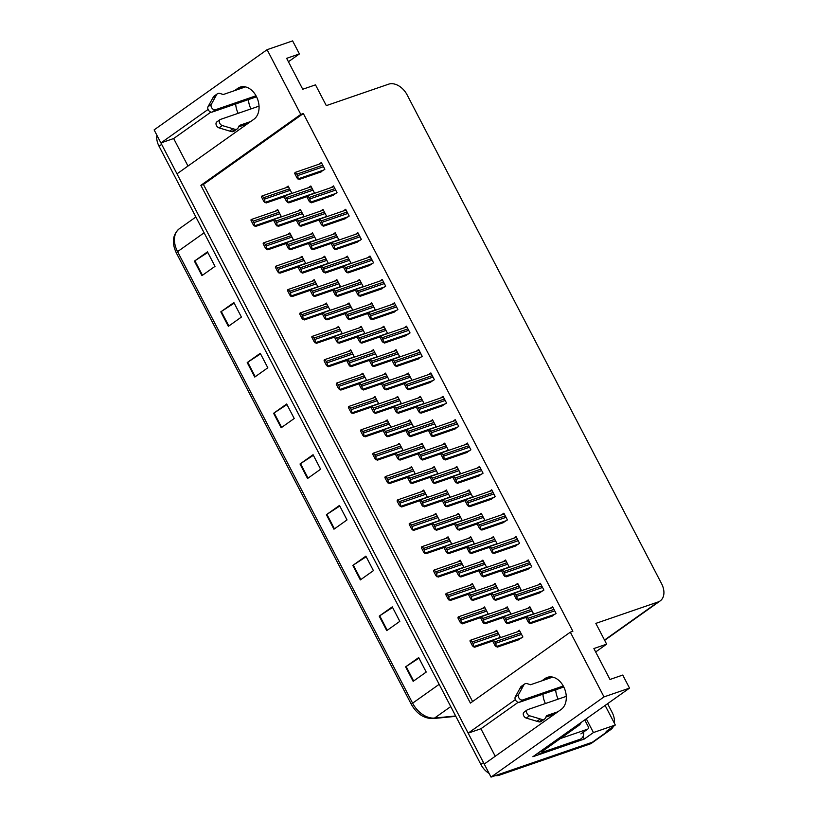 <?xml version="1.0" encoding="UTF-8"?>
<svg xmlns="http://www.w3.org/2000/svg" width="818" height="818" viewBox="0 0 818 818"><rect width="100%" height="100%" fill="white"/><g stroke="black" fill="none" stroke-linecap="round" stroke-linejoin="round"><path stroke-width="1.23" d="M250.932 108.927A17.607 12.567 71 0 1 248.447 99.581M238.171 113.313A17.607 12.567 71 0 1 235.686 103.968M558.183 699.134A17.607 12.567 71 0 1 555.698 689.799M545.422 703.531A17.607 12.567 71 0 1 542.937 694.185M515.33 699.646L468.152 733.143L176.995 173.845L253.928 119.223A17.607 12.567 -109 0 0 256.331 96.35A17.607 12.567 -109 0 0 240.155 87.127A17.607 12.567 -109 0 0 237.833 88.313L234.572 90.634M613.398 726.374A16.503 11.319 -125.4 0 1 610.729 729.605L594.4 741.19A16.503 11.319 -125.4 0 1 592.385 742.223L491.035 777.1L484.246 764.063L561.168 709.441A17.607 12.567 -109 0 0 563.571 686.568A17.607 12.567 -109 0 0 547.395 677.335A17.607 12.567 -109 0 0 545.085 678.531L541.813 680.852M582.999 736.558L584.287 739.032L532.876 756.722L629.533 688.112L622.743 675.065L609.983 679.461L593.888 648.551L606.649 644.155L595.841 623.388L658.183 601.936A16.503 11.319 54.6 0 0 660.198 600.903A16.503 11.319 54.6 0 0 661.578 583.684L407.129 94.888A16.503 11.319 54.6 0 0 388.652 84.162L326.31 105.624L315.492 84.857L302.732 89.244L286.648 58.334L299.408 53.937L292.619 40.9L267.097 49.683L154.121 129.888L160.901 142.935L208.089 109.438M586.281 718.817L593.428 732.55L584.287 739.032M593.428 732.55L615.31 725.014L605.115 705.443M610.729 729.605A16.503 11.319 -125.4 0 1 608.715 730.627L606.158 731.507L615.31 725.014M607.59 703.685L612.109 712.376A16.503 11.319 -125.4 0 1 614.328 723.153M267.097 49.683L300.789 114.408L200.87 185.338L470.401 703.102L570.32 632.171L604.011 696.895L629.533 688.112M604.011 696.895L491.035 777.1M187.987 166.044L173.661 138.539L160.901 142.935M518.183 702.304L480.912 728.756L495.227 756.261M480.912 728.756L468.152 733.143M288.417 61.739L299.408 53.937M595.668 651.956L606.649 644.155M570.32 632.171L572.866 631.291L303.335 113.528L300.789 114.408M303.335 113.528L203.426 184.459L472.599 701.547M203.426 184.459L200.87 185.338M539.174 593.03L543.898 590.075L540.381 583.316L537.978 585.023M527.007 569.655L531.731 566.7L528.213 559.931L525.81 561.639M514.839 546.271L519.563 543.326L516.046 536.557L513.643 538.264M502.671 522.896L507.395 519.941L503.878 513.183L501.465 514.89M490.503 499.522L495.227 496.567L491.7 489.808L489.297 491.516M478.336 476.148L483.06 473.193L479.532 466.434L477.129 468.131M466.158 452.763L470.882 449.818L467.364 443.049L464.961 444.757M453.99 429.389L458.714 426.434L455.197 419.675L452.794 421.382M441.822 406.014L446.546 403.059L443.029 396.301L440.626 398.008M429.654 382.64L434.378 379.685L430.861 372.926L428.458 374.634M417.487 359.255L422.211 356.311L418.693 349.542L416.28 351.249M405.319 335.881L410.043 332.926L406.515 326.167L404.112 327.875M393.151 312.507L397.875 309.552L394.348 302.793L391.945 304.5M380.973 289.132L385.697 286.177L382.18 279.419L379.777 281.126M368.806 265.758L373.529 262.803L370.012 256.034L367.609 257.742M356.638 242.373L361.362 239.418L357.844 232.66L355.441 234.367M344.47 218.999L349.194 216.044L345.677 209.285L343.274 210.993M332.302 195.625L337.026 192.67L333.509 185.911L331.096 187.619M320.135 172.25L324.858 169.295L321.331 162.526L318.928 164.234M551.342 616.404L556.066 613.449L552.549 606.69L550.146 608.398M531.7 614.747L533.397 613.541L529.88 606.782L527.477 608.49M519.532 591.363L521.23 590.167L517.712 583.398L515.299 585.105M507.364 567.989L509.062 566.782L505.544 560.023L503.131 561.731M495.197 544.614L496.894 543.408L493.366 536.649L490.964 538.356M483.029 521.24L484.726 520.033L481.199 513.275L478.796 514.982M458.683 474.481L460.381 473.274L456.863 466.516L454.46 468.223M446.516 451.107L448.213 449.9L444.695 443.141L442.293 444.849M434.348 427.732L436.045 426.526L432.528 419.767L430.125 421.474M422.18 404.358L423.877 403.151L420.36 396.382L417.947 398.09M410.012 380.973L411.71 379.767L408.182 373.008L405.779 374.716M397.845 357.599L399.542 356.392L396.014 349.634L393.611 351.341M385.677 334.225L387.364 333.018L383.846 326.259L381.444 327.967M373.499 310.85L375.196 309.644L371.679 302.875L369.276 304.582M361.331 287.466L363.028 286.269L359.511 279.5L357.108 281.208M349.163 264.091L350.861 262.885L347.343 256.126L344.94 257.834M336.996 240.717L338.693 239.51L335.175 232.752L332.762 234.459M324.828 217.343L326.525 216.136L322.998 209.377L320.595 211.085M312.66 193.958L314.357 192.762L310.83 185.993L308.427 187.7M470.851 497.855L472.548 496.659L469.031 489.89L466.628 491.598M509.031 614.829L510.729 613.623L507.211 606.864L504.798 608.572M496.863 591.455L498.561 590.248L495.033 583.49L492.63 585.197M484.696 568.081L486.383 566.874L482.865 560.115L480.463 561.823M472.518 544.706L474.215 543.5L470.698 536.731L468.295 538.438M460.35 521.322L462.047 520.125L458.53 513.356L456.127 515.064M448.182 497.947L449.88 496.741L446.362 489.982L443.959 491.69M436.014 474.573L437.712 473.366L434.194 466.608L431.781 468.315M423.847 451.199L425.544 449.992L422.027 443.233L419.614 444.931M411.679 427.814L413.376 426.618L409.849 419.849L407.446 421.556M399.511 404.44L401.209 403.233L397.681 396.474L395.278 398.182M387.333 381.065L389.031 379.859L385.513 373.1L383.11 374.808M375.165 357.691L376.863 356.484L373.345 349.726L370.943 351.433M362.998 334.306L364.695 333.11L361.178 326.341L358.775 328.049M350.83 310.932L352.527 309.725L349.01 302.967L346.607 304.674M338.662 287.558L340.36 286.351L336.842 279.592L334.429 281.3M326.494 264.183L328.192 262.977L324.664 256.218L322.261 257.926M314.327 240.799L316.024 239.602L312.496 232.833L310.094 234.541M302.159 217.424L303.846 216.218L300.329 209.459L297.926 211.167M289.981 194.05L291.678 192.843L288.161 186.085L285.758 187.792M518.172 639.962L522.896 637.007L519.379 630.238L516.966 631.946M389 427.906L390.697 426.699L387.18 419.941L384.777 421.648M401.178 451.28L402.865 450.074L399.348 443.315L396.945 445.023M413.346 474.655L415.043 473.458L411.515 466.689L409.112 468.397M425.513 498.039L427.211 496.833L423.683 490.074L421.28 491.782M449.849 544.788L451.546 543.581L448.029 536.823L445.626 538.53M437.681 521.414L439.378 520.207L435.861 513.448L433.448 515.156M486.362 614.921L488.049 613.715L484.532 606.956L482.129 608.664M474.184 591.547L475.882 590.34L472.364 583.582L469.961 585.289M462.017 568.162L463.714 566.966L460.197 560.197L457.794 561.905M376.832 404.532L378.529 403.325L375.012 396.566L372.609 398.274M364.664 381.147L366.362 379.951L362.844 373.182L360.441 374.889M352.497 357.773L354.194 356.566L350.677 349.807L348.264 351.515M340.329 334.398L342.026 333.192L338.509 326.433L336.096 328.141M328.161 311.024L329.858 309.817L326.331 303.059L323.928 304.766M315.993 287.65L317.691 286.443L314.163 279.674L311.76 281.382M303.815 264.265L305.513 263.069L301.995 256.3L299.592 258.007M291.648 240.891L293.345 239.684L289.828 232.925L287.425 234.633M279.48 217.516L281.177 216.31L277.66 209.551L275.257 211.259M498.53 638.296L500.227 637.089L496.7 630.33L494.297 632.038M210.932 112.086L173.661 138.539M484.287 764.022A16.503 11.319 -125.4 0 1 483.489 762.611L161.657 144.377A16.503 11.319 -125.4 0 1 160.962 142.915M499.358 775.188L589.778 744.073A16.503 11.319 -125.4 0 0 591.792 743.051L594.4 741.19A16.503 11.319 -125.4 0 1 592.385 742.223L501.966 773.337L499.358 775.188A16.503 11.319 -125.4 0 1 495.33 775.617M489.123 773.439A16.503 11.319 -125.4 0 1 480.882 764.462L159.05 146.238A16.503 11.319 -125.4 0 1 156.872 135.174M247.21 362.568L260.267 353.294L267.813 367.783L254.756 377.057L247.21 362.568A4.407 0.634 152.5 0 1 247.711 362.231L255.247 376.709M220.809 311.852L233.876 302.578L241.412 317.067L228.355 326.341L220.809 311.852A4.407 0.634 152.5 0 1 221.31 311.515L228.846 325.993M194.408 261.136L207.475 251.862L215.011 266.351L201.954 275.625L194.408 261.136A4.407 0.634 152.5 0 1 194.909 260.799L202.445 275.277M326.413 514.706L339.47 505.432L347.016 519.921L333.959 529.195L326.413 514.706A4.407 0.634 152.5 0 1 326.914 514.369L334.45 528.847M352.814 565.422L365.871 556.148L373.417 570.637L360.349 579.911L352.814 565.422A4.407 0.634 152.5 0 1 353.304 565.085L360.85 579.563M379.215 616.138L392.272 606.864L399.818 621.353L386.75 630.627L379.215 616.138A4.407 0.634 152.5 0 1 379.705 615.801L387.241 630.279M405.616 666.854L418.673 657.58L426.219 672.069L413.151 681.343L405.616 666.854A4.407 0.634 152.5 0 1 406.106 666.517L413.642 680.995M273.611 413.284L286.668 404.01L294.214 418.499L281.157 427.773L273.611 413.284A4.407 0.634 152.5 0 1 274.112 412.947L281.648 427.425M300.012 463.99L313.069 454.726L320.615 469.215L307.558 478.489L300.012 463.99A4.407 0.634 152.5 0 1 300.513 463.653L308.049 478.131M313.376 455.299L300.513 463.653M286.975 404.583L274.112 412.947M418.969 658.153L406.106 666.517M392.568 607.437L379.705 615.801M366.167 556.731L353.304 565.085M339.777 506.015L326.914 514.369M207.772 252.445L194.909 260.799M234.173 303.161L221.31 311.515M260.574 353.867L247.711 362.231M492.753 640.995L474.685 647.212L472.487 645.893L470.084 641.281L470.064 640.555L470.964 640.668L470.391 640.33M473.325 646.833L473.366 645.269A2.751 1.963 -109 0 0 472.937 643.408L472.18 641.956A2.751 1.963 -109 0 0 470.964 640.668L470.084 641.281M472.487 645.893L473.366 645.269M519.266 639.584L497.364 647.12L495.156 645.801L492.763 641.2L493.06 640.238L493.632 640.576L493.06 640.238M496.005 646.752L496.035 645.177A2.751 1.963 -109 0 0 495.606 643.326L494.859 641.874A2.751 1.963 -109 0 0 493.632 640.576L492.763 641.2M495.156 645.801L496.035 645.177M525.923 617.437L507.866 623.653L505.657 622.334L503.264 617.733L503.561 616.772L504.144 617.109L503.561 616.772M506.506 623.285L506.536 621.721A2.751 1.963 -109 0 0 506.107 619.86L505.36 618.408A2.751 1.963 -109 0 0 504.144 617.109L503.264 617.733M505.657 622.334L506.536 621.721M552.436 616.026L530.534 623.561L528.336 622.253L525.933 617.641L526.23 616.69L526.812 617.028L526.23 616.69M529.174 623.193L529.205 621.629A2.751 1.963 -109 0 0 528.786 619.768L528.029 618.316A2.751 1.963 -109 0 0 526.812 617.028L525.933 617.641M528.336 622.253L529.205 621.629M566.281 696.353L527.722 709.615A3.517 2.413 -125.4 0 0 527.293 709.84A3.517 2.413 -125.4 0 0 526.772 712.999A3.517 2.413 -125.4 0 0 529.553 715.77L542.314 719.564L539.042 721.885L536.925 721.292L526.291 718.092L529.553 715.77M565.023 689.963L564.522 688.613M583.663 731.987A11.002 7.546 -125.4 0 1 581.24 738.664L577.968 740.985A11.002 7.546 -125.4 0 1 576.629 741.67L539.44 754.472A11.002 7.546 54.6 0 0 539.236 754.022A11.002 7.546 -125.4 0 0 538.52 752.724M581.24 738.664A11.002 7.546 -125.4 0 1 579.901 739.349L542.712 752.151L539.44 754.472M542.201 751.129A11.002 7.546 -125.4 0 1 542.712 752.151M578.847 725.423L575.197 726.681L539.41 752.09L543.06 750.832L578.847 725.423A11.002 7.853 -109 0 0 581.199 722.427M552.692 677.11L530.534 684.738L527.498 683.756A5.501 3.773 -125.4 0 0 524.573 684.042A5.501 3.773 -125.4 0 0 524.072 684.523L518.54 694.605A3.517 2.413 -125.4 0 0 519.256 698.449A3.517 2.413 -125.4 0 0 522.692 699.963L563.265 685.995M524.573 684.042L521.311 686.363A5.501 3.773 -125.4 0 0 520.8 686.834L515.268 696.926A3.517 2.413 54.6 0 0 515.994 700.76A3.517 2.413 54.6 0 0 519.43 702.273L522.692 699.963M563.796 687.008L519.43 702.273M520.8 686.834L524.072 684.523M519.849 688.48L523.111 686.169M539.042 721.885A5.501 3.773 -125.4 0 0 541.26 721.425L544.522 719.104A5.501 3.773 -125.4 0 0 545.381 718.092L546.618 715.648L557.907 711.762M554.645 714.083L545.882 717.089M524.461 711.936A3.517 2.413 54.6 0 0 524.031 712.151A3.517 2.413 54.6 0 0 523.51 715.31A3.517 2.413 54.6 0 0 526.291 718.092M544.522 719.104A5.501 3.773 -125.4 0 1 542.314 719.564M540.197 718.971L536.925 721.292M480.585 617.61L462.518 623.827L460.319 622.518L457.916 617.907L458.213 616.956L458.796 617.283L458.213 616.956M461.158 623.459L461.188 621.895A2.751 1.963 -109 0 0 460.769 620.034L460.013 618.582A2.751 1.963 -109 0 0 458.796 617.283L457.916 617.907M460.319 622.518L461.188 621.895M468.417 594.236L450.35 600.453L448.152 599.134L445.749 594.533L446.045 593.571L446.628 593.909L446.045 593.571M448.99 600.085L449.021 598.52A2.751 1.963 -109 0 0 448.601 596.659L447.845 595.207A2.751 1.963 -109 0 0 446.628 593.909L445.749 594.533M448.152 599.134L449.021 598.52M456.25 570.862L438.182 577.079L435.974 575.76L433.581 571.158L433.877 570.197L434.46 570.535L433.877 570.197M436.822 576.71L436.853 575.136A2.751 1.963 -109 0 0 436.434 573.275L435.677 571.833A2.751 1.963 -109 0 0 434.46 570.535L433.581 571.158M435.974 575.76L436.853 575.136M444.072 547.487L426.014 553.704L423.806 552.385L421.413 547.774L421.382 547.048L422.282 547.16L421.71 546.823M424.654 553.336L424.685 551.761A2.751 1.963 -109 0 0 424.256 549.9L423.509 548.449A2.751 1.963 -109 0 0 422.282 547.16L421.413 547.774M423.806 552.385L424.685 551.761M503.254 617.529L485.197 623.745L482.988 622.426L480.595 617.825L480.892 616.864L481.465 617.201L480.892 616.864M483.837 623.377L483.867 621.803A2.751 1.963 -109 0 0 483.438 619.942L482.681 618.5A2.751 1.963 -109 0 0 481.465 617.201L480.595 617.825M482.988 622.426L483.867 621.803M491.086 594.154L473.019 600.361L470.82 599.052L468.417 594.441L468.397 593.715L469.297 593.827L468.724 593.49M471.659 599.993L471.7 598.428A2.751 1.963 -109 0 0 471.27 596.567L470.514 595.115A2.751 1.963 -109 0 0 469.297 593.827L468.417 594.441M470.82 599.052L471.7 598.428M478.919 570.77L460.851 576.987L458.653 575.678L456.25 571.066L456.546 570.105L457.129 570.443L456.546 570.105M459.491 576.618L459.522 575.054A2.751 1.963 -109 0 0 459.102 573.193L458.346 571.741A2.751 1.963 -109 0 0 457.129 570.443L456.25 571.066M458.653 575.678L459.522 575.054M466.751 547.395L448.683 553.612L446.485 552.293L444.082 547.692L444.379 546.731L444.961 547.068L444.379 546.731M447.323 553.244L447.354 551.68A2.751 1.963 -109 0 0 446.935 549.819L446.178 548.367A2.751 1.963 -109 0 0 444.961 547.068L444.082 547.692M446.485 552.293L447.354 551.68M513.755 594.062L495.698 600.279L493.489 598.96L491.097 594.359L491.393 593.398L491.966 593.735L491.393 593.398M494.338 599.911L494.369 598.336A2.751 1.963 -109 0 0 493.939 596.475L493.193 595.034A2.751 1.963 -109 0 0 491.966 593.735L491.097 594.359M493.489 598.96L494.369 598.336M501.587 570.688L483.53 576.905L481.321 575.586L478.929 570.974L478.898 570.248L479.798 570.361L479.225 570.023M482.17 576.537L482.201 574.962A2.751 1.963 -109 0 0 481.771 573.101L481.015 571.649A2.751 1.963 -109 0 0 479.798 570.361L478.929 570.974M481.321 575.586L482.201 574.962M489.42 547.303L471.352 553.52L469.154 552.211L466.751 547.6L466.73 546.874L467.63 546.976L467.058 546.649M469.992 553.152L470.033 551.588A2.751 1.963 -109 0 0 469.604 549.727L468.847 548.275A2.751 1.963 -109 0 0 467.63 546.976L466.751 547.6M469.154 552.211L470.033 551.588M477.252 523.929L459.184 530.146L456.986 528.827L454.583 524.226L454.89 523.264L455.462 523.602L454.89 523.264M457.824 529.778L457.855 528.213A2.751 1.963 -109 0 0 457.436 526.352L456.679 524.9A2.751 1.963 -109 0 0 455.462 523.602L454.583 524.226M456.986 528.827L457.855 528.213M584.737 719.912L588.009 726.2A2.751 1.892 -125.4 0 1 587.784 729.073A2.751 1.892 -125.4 0 1 587.447 729.237L560.33 738.572M259.04 106.135L220.482 119.408A3.517 2.413 -125.4 0 0 220.052 119.622A3.517 2.413 -125.4 0 0 219.531 122.782A3.517 2.413 -125.4 0 0 222.312 125.563L235.063 129.346L231.801 131.667L229.684 131.074L219.04 127.874L222.312 125.563M257.782 99.745L257.281 98.405M245.441 86.892L223.283 94.52L220.257 93.538A5.501 3.773 -125.4 0 0 217.332 93.835A5.501 3.773 -125.4 0 0 216.821 94.305L211.289 104.387A3.517 2.413 -125.4 0 0 212.015 108.232A3.517 2.413 -125.4 0 0 215.451 109.745L256.024 95.778M217.332 93.835L214.06 96.146A5.501 3.773 -125.4 0 0 213.559 96.626L208.028 106.708A3.517 2.413 54.6 0 0 208.743 110.553A3.517 2.413 54.6 0 0 212.179 112.066L215.451 109.745M256.555 96.79L212.179 112.066M213.559 96.626L216.821 94.305M212.598 98.272L215.87 95.951M231.801 131.667A5.501 3.773 -125.4 0 0 234.009 131.207L237.271 128.886A5.501 3.773 -125.4 0 0 238.13 127.884L239.377 125.43L250.666 121.545M247.394 123.866L238.641 126.872M217.21 121.718A3.517 2.413 54.6 0 0 216.78 121.943A3.517 2.413 54.6 0 0 216.259 125.093A3.517 2.413 54.6 0 0 219.04 127.874M237.271 128.886A5.501 3.773 -125.4 0 1 235.063 129.346M232.946 128.763L229.684 131.074M540.269 592.651L518.367 600.187L516.168 598.878L513.765 594.267L514.062 593.306L514.645 593.643L514.062 593.306M517.007 599.819L517.037 598.255A2.751 1.963 -109 0 0 516.618 596.394L515.861 594.942A2.751 1.963 -109 0 0 514.645 593.643L513.765 594.267M516.168 598.878L517.037 598.255M528.101 569.277L506.199 576.813L503.99 575.494L501.598 570.892L501.894 569.931L502.477 570.269L501.894 569.931M504.839 576.445L504.87 574.88A2.751 1.963 -109 0 0 504.45 573.019L503.694 571.567A2.751 1.963 -109 0 0 502.477 570.269L501.598 570.892M503.99 575.494L504.87 574.88M515.933 545.903L494.031 553.438L491.822 552.119L489.43 547.518L489.726 546.557L490.299 546.894L489.726 546.557M492.671 553.07L492.702 551.496A2.751 1.963 -109 0 0 492.272 549.635L491.526 548.193A2.751 1.963 -109 0 0 490.299 546.894L489.43 547.518M491.822 552.119L492.702 551.496M503.765 522.518L481.863 530.064L479.655 528.745L477.262 524.134L477.231 523.408L478.131 523.52L477.559 523.183M480.503 529.686L480.534 528.121A2.751 1.963 -109 0 0 480.105 526.26L479.348 524.808A2.751 1.963 -109 0 0 478.131 523.52L477.262 524.134M479.655 528.745L480.534 528.121M491.598 499.144L469.685 506.679L467.487 505.371L465.094 500.759L465.064 500.033L465.963 500.135L465.391 499.808M468.325 506.311L468.366 504.747A2.751 1.963 -109 0 0 467.937 502.886L467.18 501.434A2.751 1.963 -109 0 0 465.963 500.135L465.094 500.759M467.487 505.371L468.366 504.747M479.43 475.769L457.518 483.305L455.319 481.986L452.916 477.385L453.223 476.424L453.796 476.761L453.223 476.424M456.158 482.937L456.199 481.373A2.751 1.963 -109 0 0 455.769 479.512L455.012 478.06A2.751 1.963 -109 0 0 453.796 476.761L452.916 477.385M455.319 481.986L456.199 481.373M467.252 452.395L445.35 459.931L443.151 458.612L440.749 454.01L441.045 453.049L441.628 453.387L441.045 453.049M443.99 459.563L444.021 457.988A2.751 1.963 -109 0 0 443.601 456.127L442.845 454.685A2.751 1.963 -109 0 0 441.628 453.387L440.749 454.01M443.151 458.612L444.021 457.988M455.084 429.01L433.182 436.556L430.984 435.237L428.581 430.626L428.55 429.9L429.46 430.012L428.877 429.675M431.822 436.188L431.853 434.614A2.751 1.963 -109 0 0 431.434 432.753L430.677 431.301A2.751 1.963 -109 0 0 429.46 430.012L428.581 430.626M430.984 435.237L431.853 434.614M442.916 405.636L421.014 413.172L418.806 411.863L416.413 407.252L416.382 406.526L417.292 406.628L416.71 406.301M419.654 412.804L419.685 411.239A2.751 1.963 -109 0 0 419.266 409.378L418.509 407.926A2.751 1.963 -109 0 0 417.292 406.628L416.413 407.252M418.806 411.863L419.685 411.239M430.749 382.262L408.847 389.797L406.638 388.478L404.245 383.877L404.542 382.916L405.114 383.253L404.542 382.916M407.487 389.429L407.517 387.865A2.751 1.963 -109 0 0 407.088 386.004L406.341 384.552A2.751 1.963 -109 0 0 405.114 383.253L404.245 383.877M406.638 388.478L407.517 387.865M418.581 358.887L396.679 366.423L394.47 365.104L392.078 360.503L392.374 359.542L392.947 359.879L392.374 359.542M395.319 366.055L395.35 364.48A2.751 1.963 -109 0 0 394.92 362.619L394.174 361.178A2.751 1.963 -109 0 0 392.947 359.879L392.078 360.503M394.47 365.104L395.35 364.48M406.413 335.503L384.501 343.049L382.303 341.73L379.91 337.128L380.206 336.167L380.779 336.505L380.206 336.167M383.151 342.681L383.182 341.106A2.751 1.963 -109 0 0 382.752 339.245L381.996 337.803A2.751 1.963 -109 0 0 380.779 336.505L379.91 337.128M382.303 341.73L383.182 341.106M394.245 312.128L372.333 319.664L370.135 318.355L367.732 313.744L367.711 313.018L368.611 313.12L368.039 312.793M370.973 319.296L371.014 317.732A2.751 1.963 -109 0 0 370.585 315.871L369.828 314.419A2.751 1.963 -109 0 0 368.611 313.12L367.732 313.744M370.135 318.355L371.014 317.732M382.067 288.754L360.165 296.29L357.967 294.971L355.564 290.37L355.861 289.408L356.444 289.746L355.861 289.408M358.805 295.922L358.836 294.357A2.751 1.963 -109 0 0 358.417 292.496L357.66 291.044A2.751 1.963 -109 0 0 356.444 289.746L355.564 290.37M357.967 294.971L358.836 294.357M369.9 265.38L347.998 272.915L345.799 271.596L343.396 266.995L343.693 266.034L344.276 266.371L343.693 266.034M346.638 272.547L346.668 270.973A2.751 1.963 -109 0 0 346.249 269.122L345.493 267.67A2.751 1.963 -109 0 0 344.276 266.371L343.396 266.995M345.799 271.596L346.668 270.973M357.732 241.995L335.83 249.541L333.621 248.222L331.229 243.621L331.525 242.66L332.108 242.997L331.525 242.66M334.47 249.173L334.501 247.598A2.751 1.963 -109 0 0 334.081 245.737L333.325 244.296A2.751 1.963 -109 0 0 332.108 242.997L331.229 243.621M333.621 248.222L334.501 247.598M345.564 218.621L323.662 226.157L321.454 224.848L319.061 220.236L319.03 219.51L319.93 219.623L319.357 219.285M322.302 225.788L322.333 224.224A2.751 1.963 -109 0 0 321.903 222.363L321.157 220.911A2.751 1.963 -109 0 0 319.93 219.623L319.061 220.236M321.454 224.848L322.333 224.224M333.396 195.246L311.494 202.782L309.286 201.473L306.893 196.862L307.19 195.901L307.762 196.238L307.19 195.901M310.134 202.414L310.165 200.85A2.751 1.963 -109 0 0 309.736 198.989L308.989 197.537A2.751 1.963 -109 0 0 307.762 196.238L306.893 196.862M309.286 201.473L310.165 200.85M321.229 171.872L299.327 179.408L297.118 178.089L294.725 173.488L295.022 172.526L295.595 172.864L295.022 172.526M297.967 179.04L297.997 177.475A2.751 1.963 -109 0 0 297.568 175.614L296.811 174.162A2.751 1.963 -109 0 0 295.595 172.864L294.725 173.488M297.118 178.089L297.997 177.475M431.904 524.103L413.847 530.32L411.638 529.011L409.245 524.399L409.215 523.673L410.115 523.776L409.542 523.448M412.487 529.952L412.517 528.387A2.751 1.963 -109 0 0 412.088 526.526L411.342 525.074A2.751 1.963 -109 0 0 410.115 523.776L409.245 524.399M411.638 529.011L412.517 528.387M419.736 500.728L401.679 506.945L399.47 505.626L397.078 501.025L397.374 500.064L397.947 500.401L397.374 500.064M400.319 506.577L400.35 505.013A2.751 1.963 -109 0 0 399.92 503.152L399.164 501.7A2.751 1.963 -109 0 0 397.947 500.401L397.078 501.025M399.47 505.626L400.35 505.013M407.569 477.354L389.501 483.571L387.303 482.252L384.9 477.651L385.206 476.689L385.779 477.027L385.206 476.689M388.141 483.203L388.182 481.628A2.751 1.963 -109 0 0 387.752 479.767L386.996 478.325A2.751 1.963 -109 0 0 385.779 477.027L384.9 477.651M387.303 482.252L388.182 481.628M454.583 524.021L436.515 530.238L434.317 528.919L431.914 524.318L432.211 523.356L432.794 523.694L432.211 523.356M435.156 529.87L435.186 528.295A2.751 1.963 -109 0 0 434.767 526.434L434.01 524.992A2.751 1.963 -109 0 0 432.794 523.694L431.914 524.318M434.317 528.919L435.186 528.295M442.405 500.647L424.348 506.863L422.139 505.544L419.746 500.933L419.716 500.207L420.626 500.319L420.043 499.982M422.988 506.485L423.018 504.921A2.751 1.963 -109 0 0 422.589 503.06L421.843 501.608A2.751 1.963 -109 0 0 420.626 500.319L419.746 500.933M422.139 505.544L423.018 504.921M430.237 477.262L412.18 483.479L409.971 482.17L407.579 477.559L407.548 476.833L408.448 476.935L407.875 476.608M410.82 483.111L410.851 481.546A2.751 1.963 -109 0 0 410.421 479.685L409.675 478.233A2.751 1.963 -109 0 0 408.448 476.935L407.579 477.559M409.971 482.17L410.851 481.546M418.07 453.888L400.012 460.105L397.804 458.786L395.411 454.184L395.707 453.223L396.28 453.561L395.707 453.223M398.652 459.736L398.683 458.172A2.751 1.963 -109 0 0 398.254 456.311L397.497 454.859A2.751 1.963 -109 0 0 396.28 453.561L395.411 454.184M397.804 458.786L398.683 458.172M465.084 500.555L447.017 506.771L444.818 505.452L442.415 500.851L442.712 499.89L443.295 500.227L442.712 499.89M445.657 506.403L445.687 504.829A2.751 1.963 -109 0 0 445.268 502.968L444.511 501.526A2.751 1.963 -109 0 0 443.295 500.227L442.415 500.851M444.818 505.452L445.687 504.829M452.916 477.18L434.849 483.397L432.65 482.078L430.248 477.477L430.544 476.516L431.127 476.853L430.544 476.516M433.489 483.029L433.52 481.454A2.751 1.963 -109 0 0 433.1 479.593L432.344 478.152A2.751 1.963 -109 0 0 431.127 476.853L430.248 477.477M432.65 482.078L433.52 481.454M440.738 453.796L422.681 460.013L420.472 458.704L418.08 454.092L418.049 453.366L418.959 453.479L418.376 453.141M421.321 459.644L421.352 458.08A2.751 1.963 -109 0 0 420.933 456.219L420.176 454.767A2.751 1.963 -109 0 0 418.959 453.479L418.08 454.092M420.472 458.704L421.352 458.08M428.571 430.421L410.513 436.638L408.305 435.329L405.912 430.718L406.209 429.757L406.781 430.094L406.209 429.757M409.153 436.27L409.184 434.706A2.751 1.963 -109 0 0 408.755 432.845L408.008 431.393A2.751 1.963 -109 0 0 406.781 430.094L405.912 430.718M408.305 435.329L409.184 434.706M395.401 453.98L377.333 460.197L375.135 458.878L372.732 454.276L373.028 453.315L373.611 453.653L373.028 453.315M375.973 459.828L376.004 458.254A2.751 1.963 -109 0 0 375.585 456.393L374.828 454.951A2.751 1.963 -109 0 0 373.611 453.653L372.732 454.276M375.135 458.878L376.004 458.254M383.233 430.595L365.165 436.812L362.967 435.503L360.564 430.892L360.534 430.166L361.444 430.278L360.861 429.941M363.805 436.444L363.836 434.879A2.751 1.963 -109 0 0 363.417 433.019L362.66 431.567A2.751 1.963 -109 0 0 361.444 430.278L360.564 430.892M362.967 435.503L363.836 434.879M371.065 407.221L352.998 413.438L350.799 412.129L348.396 407.517L348.693 406.556L349.276 406.894L348.693 406.556M351.638 413.07L351.668 411.505A2.751 1.963 -109 0 0 351.249 409.644L350.493 408.192A2.751 1.963 -109 0 0 349.276 406.894L348.396 407.517M350.799 412.129L351.668 411.505M358.887 383.846L340.83 390.063L338.621 388.744L336.229 384.143L336.525 383.182L337.108 383.519L336.525 383.182M339.47 389.695L339.501 388.121A2.751 1.963 -109 0 0 339.071 386.27L338.325 384.818A2.751 1.963 -109 0 0 337.108 383.519L336.229 384.143M338.621 388.744L339.501 388.121M346.72 360.472L328.662 366.689L326.454 365.37L324.061 360.769L324.357 359.808L324.93 360.145L324.357 359.808M327.302 366.321L327.333 364.746A2.751 1.963 -109 0 0 326.903 362.885L326.157 361.444A2.751 1.963 -109 0 0 324.93 360.145L324.061 360.769M326.454 365.37L327.333 364.746M334.552 337.098L316.494 343.304L314.286 341.996L311.893 337.384L311.863 336.658L312.762 336.771L312.19 336.433M315.135 342.936L315.165 341.372A2.751 1.963 -109 0 0 314.736 339.511L313.979 338.059A2.751 1.963 -109 0 0 312.762 336.771L311.893 337.384M314.286 341.996L315.165 341.372M405.902 430.513L387.834 436.73L385.636 435.411L383.233 430.81L383.54 429.849L384.112 430.186L383.54 429.849M386.474 436.362L386.515 434.787A2.751 1.963 -109 0 0 386.086 432.926L385.329 431.485A2.751 1.963 -109 0 0 384.112 430.186L383.233 430.81M385.636 435.411L386.515 434.787M393.734 407.139L375.666 413.356L373.468 412.037L371.065 407.425L371.045 406.699L371.945 406.812L371.372 406.474M374.307 412.988L374.337 411.413A2.751 1.963 -109 0 0 373.918 409.552L373.161 408.1A2.751 1.963 -109 0 0 371.945 406.812L371.065 407.425M373.468 412.037L374.337 411.413M381.566 383.754L363.499 389.971L361.3 388.662L358.897 384.051L359.194 383.1L359.777 383.427L359.194 383.1M362.139 389.603L362.169 388.039A2.751 1.963 -109 0 0 361.75 386.178L360.994 384.726A2.751 1.963 -109 0 0 359.777 383.427L358.897 384.051M361.3 388.662L362.169 388.039M369.399 360.38L351.331 366.597L349.133 365.278L346.73 360.677L347.026 359.716L347.609 360.053L347.026 359.716M349.971 366.229L350.002 364.664A2.751 1.963 -109 0 0 349.583 362.803L348.826 361.351A2.751 1.963 -109 0 0 347.609 360.053L346.73 360.677M349.133 365.278L350.002 364.664M357.221 337.006L339.163 343.223L336.955 341.904L334.562 337.302L334.859 336.341L335.441 336.679L334.859 336.341M337.803 342.854L337.834 341.28A2.751 1.963 -109 0 0 337.415 339.419L336.658 337.977A2.751 1.963 -109 0 0 335.441 336.679L334.562 337.302M336.955 341.904L337.834 341.28M345.053 313.631L326.995 319.848L324.787 318.529L322.394 313.928L322.691 312.967L323.263 313.304L322.691 312.967M325.636 319.48L325.666 317.905A2.751 1.963 -109 0 0 325.237 316.045L324.49 314.603A2.751 1.963 -109 0 0 323.263 313.304L322.394 313.928M324.787 318.529L325.666 317.905M416.403 407.047L398.346 413.264L396.137 411.945L393.744 407.344L394.041 406.382L394.613 406.72L394.041 406.382M396.986 412.896L397.016 411.321A2.751 1.963 -109 0 0 396.587 409.47L395.83 408.018A2.751 1.963 -109 0 0 394.613 406.72L393.744 407.344M396.137 411.945L397.016 411.321M404.235 383.673L386.168 389.889L383.969 388.57L381.577 383.969L381.873 383.008L382.446 383.345L381.873 383.008M384.808 389.521L384.849 387.947A2.751 1.963 -109 0 0 384.419 386.086L383.662 384.644A2.751 1.963 -109 0 0 382.446 383.345L381.577 383.969M383.969 388.57L384.849 387.947M392.067 360.298L374 366.505L371.801 365.196L369.399 360.585L369.378 359.859L370.278 359.971L369.705 359.634M372.64 366.137L372.671 364.572A2.751 1.963 -109 0 0 372.251 362.711L371.495 361.259A2.751 1.963 -109 0 0 370.278 359.971L369.399 360.585M371.801 365.196L372.671 364.572M379.9 336.914L361.832 343.131L359.634 341.822L357.231 337.21L357.527 336.259L358.11 336.587L357.527 336.259M360.472 342.762L360.503 341.198A2.751 1.963 -109 0 0 360.084 339.337L359.327 337.885A2.751 1.963 -109 0 0 358.11 336.587L357.231 337.21M359.634 341.822L360.503 341.198M367.732 313.539L349.664 319.756L347.466 318.437L345.063 313.836L345.36 312.875L345.942 313.212L345.36 312.875M348.304 319.388L348.335 317.824A2.751 1.963 -109 0 0 347.916 315.963L347.159 314.511A2.751 1.963 -109 0 0 345.942 313.212L345.063 313.836M347.466 318.437L348.335 317.824M355.564 290.165L337.497 296.382L335.288 295.063L332.895 290.462L333.192 289.5L333.775 289.838L333.192 289.5M336.137 296.014L336.167 294.439A2.751 1.963 -109 0 0 335.748 292.578L334.991 291.136A2.751 1.963 -109 0 0 333.775 289.838L332.895 290.462M335.288 295.063L336.167 294.439M322.384 313.713L304.316 319.93L302.118 318.621L299.715 314.01L300.022 313.049L300.595 313.386L300.022 313.049M302.957 319.562L302.997 317.998A2.751 1.963 -109 0 0 302.568 316.137L301.811 314.685A2.751 1.963 -109 0 0 300.595 313.386L299.715 314.01M302.118 318.621L302.997 317.998M310.216 290.339L292.149 296.556L289.95 295.237L287.547 290.635L287.854 289.674L288.427 290.012L287.854 289.674M290.789 296.188L290.819 294.623A2.751 1.963 -109 0 0 290.4 292.762L289.644 291.31A2.751 1.963 -109 0 0 288.427 290.012L287.547 290.635M289.95 295.237L290.819 294.623M298.049 266.965L279.981 273.181L277.783 271.862L275.38 267.261L275.676 266.3L276.259 266.637L275.676 266.3M278.621 272.813L278.652 271.239A2.751 1.963 -109 0 0 278.232 269.378L277.476 267.936A2.751 1.963 -109 0 0 276.259 266.637L275.38 267.261M277.783 271.862L278.652 271.239M285.881 243.59L267.813 249.807L265.615 248.488L263.212 243.876L263.181 243.15L264.091 243.263L263.508 242.926M266.453 249.429L266.484 247.864A2.751 1.963 -109 0 0 266.065 246.003L265.308 244.551A2.751 1.963 -109 0 0 264.091 243.263L263.212 243.876M265.615 248.488L266.484 247.864M273.703 220.206L255.645 226.422L253.437 225.114L251.044 220.502L251.014 219.776L251.924 219.878L251.341 219.551M254.286 226.054L254.316 224.49A2.751 1.963 -109 0 0 253.897 222.629L253.14 221.177A2.751 1.963 -109 0 0 251.924 219.878L251.044 220.502M253.437 225.114L254.316 224.49M332.885 290.247L314.828 296.464L312.619 295.155L310.226 290.543L310.196 289.817L311.096 289.92L310.523 289.592M313.468 296.096L313.499 294.531A2.751 1.963 -109 0 0 313.069 292.67L312.312 291.218A2.751 1.963 -109 0 0 311.096 289.92L310.226 290.543M312.619 295.155L313.499 294.531M320.717 266.873L302.65 273.089L300.451 271.77L298.059 267.169L298.355 266.208L298.928 266.545L298.355 266.208M301.29 272.721L301.331 271.157A2.751 1.963 -109 0 0 300.901 269.296L300.145 267.844A2.751 1.963 -109 0 0 298.928 266.545L298.059 267.169M300.451 271.77L301.331 271.157M308.55 243.498L290.482 249.715L288.284 248.396L285.881 243.795L286.188 242.834L286.76 243.171L286.188 242.834M289.122 249.347L289.153 247.772A2.751 1.963 -109 0 0 288.734 245.921L287.977 244.47A2.751 1.963 -109 0 0 286.76 243.171L285.881 243.795M288.284 248.396L289.153 247.772M296.382 220.124L278.314 226.341L276.116 225.022L273.713 220.42L274.01 219.459L274.592 219.797L274.01 219.459M276.954 225.972L276.985 224.398A2.751 1.963 -109 0 0 276.566 222.537L275.809 221.095A2.751 1.963 -109 0 0 274.592 219.797L273.713 220.42M276.116 225.022L276.985 224.398M284.214 196.749L266.147 202.956L263.948 201.647L261.545 197.036L261.515 196.31L262.425 196.422L261.842 196.085M264.787 202.588L264.817 201.023A2.751 1.963 -109 0 0 264.398 199.163L263.641 197.711A2.751 1.963 -109 0 0 262.425 196.422L261.545 197.036M263.948 201.647L264.817 201.023M343.386 266.791L325.329 273.007L323.12 271.688L320.728 267.077L320.697 266.351L321.597 266.464L321.024 266.126M323.969 272.629L324 271.065A2.751 1.963 -109 0 0 323.57 269.204L322.824 267.752A2.751 1.963 -109 0 0 321.597 266.464L320.728 267.077M323.12 271.688L324 271.065M331.218 243.406L313.161 249.623L310.952 248.314L308.56 243.703L308.529 242.977L309.429 243.079L308.856 242.752M311.801 249.255L311.832 247.69A2.751 1.963 -109 0 0 311.402 245.829L310.656 244.377A2.751 1.963 -109 0 0 309.429 243.079L308.56 243.703M310.952 248.314L311.832 247.69M319.051 220.032L300.983 226.249L298.785 224.93L296.392 220.328L296.689 219.367L297.261 219.705L296.689 219.367M299.633 225.88L299.664 224.316A2.751 1.963 -109 0 0 299.235 222.455L298.478 221.003A2.751 1.963 -109 0 0 297.261 219.705L296.392 220.328M298.785 224.93L299.664 224.316M306.883 196.657L288.815 202.874L286.617 201.555L284.214 196.954L284.521 195.993L285.093 196.33L284.521 195.993M287.455 202.506L287.496 200.931A2.751 1.963 -109 0 0 287.067 199.071L286.31 197.629A2.751 1.963 -109 0 0 285.093 196.33L284.214 196.954M286.617 201.555L287.496 200.931M242.711 86.636L237.833 88.313M549.962 676.854L545.085 678.531M608.715 730.627L589.778 744.073M658.183 601.936L604.512 640.044M439.164 684.329L412.62 703.173A5.501 0.787 152.5 0 0 411.393 704.462L176.33 252.926A5.501 0.787 -27.5 0 1 177.567 251.637L412.62 703.173A22.014 15.092 54.6 0 0 434.583 718.051A5.501 3.732 84.4 0 1 433.274 718.552C424.174 718.705 416.873 714.002 411.393 704.462M179.715 228.467A22.014 15.092 54.6 0 0 179.408 228.672A22.014 15.092 54.6 0 0 177.567 251.637L204.111 232.793M450.738 706.578L434.583 718.051L455.636 715.975M480.882 764.462L483.489 762.611M159.05 146.238L161.657 144.377M498.111 633.04L472.18 641.956M498.868 634.482L472.937 643.408M499.205 637.815L473.653 646.609M520.78 632.948L494.859 641.874M521.536 634.4L495.606 643.326M521.874 637.723L496.332 646.517M531.291 609.482L505.36 618.408M532.037 610.934L506.107 619.86M532.385 614.267L506.833 623.05M553.96 609.4L528.029 618.316M554.716 610.841L528.786 619.768M555.054 614.175L529.502 622.968M579.901 739.349L576.629 741.67M515.268 696.926L518.54 694.605M485.943 609.666L460.013 618.582M486.7 611.107L460.769 620.034M487.037 614.441L461.485 623.234M473.775 586.281L447.845 595.207M474.532 587.733L448.601 596.659M474.869 591.056L449.317 599.85M461.608 562.907L435.677 571.833M462.364 564.359L436.434 573.275M462.702 567.682L437.149 576.475M449.44 539.532L423.509 548.449M450.186 540.984L424.256 549.9M450.534 544.307L424.982 553.101M508.612 609.574L482.681 618.5M509.369 611.026L483.438 619.942M509.706 614.349L484.154 623.142M496.444 586.199L470.514 595.115M497.201 587.641L471.27 596.567M497.538 590.974L471.986 599.768M484.276 562.815L458.346 571.741M485.033 564.267L459.102 573.193M485.371 567.6L459.818 576.393M472.109 539.44L446.178 548.367M472.865 540.892L446.935 549.819M473.203 544.215L447.651 553.009M519.123 586.107L493.193 595.034M519.87 587.559L493.939 596.475M520.207 590.882L494.665 599.676M506.945 562.733L481.015 571.649M507.702 564.185L481.771 573.101M508.039 567.508L482.487 576.301M494.778 539.359L468.847 548.275M495.534 540.8L469.604 549.727M495.872 544.134L470.319 552.927M482.61 515.974L456.679 524.9M483.366 517.426L457.436 526.352M483.704 520.759L458.152 529.543M587.447 729.237L580.913 733.879M208.028 106.708L211.289 104.387M541.792 586.015L515.861 594.942M542.549 587.467L516.618 596.394M542.886 590.8L517.334 599.594M529.624 562.641L503.694 571.567M530.371 564.093L504.45 573.019M530.718 567.416L505.166 576.209M517.457 539.266L491.526 548.193M518.203 540.718L492.272 549.635M518.54 544.042L492.998 552.835M505.279 515.892L479.348 524.808M506.035 517.334L480.105 526.26M506.373 520.667L480.831 529.461M493.111 492.518L467.18 501.434M493.868 493.96L467.937 502.886M494.205 497.293L468.653 506.086M480.943 469.133L455.012 478.06M481.7 470.585L455.769 479.512M482.037 473.908L456.485 482.702M468.775 445.759L442.845 454.685M469.532 447.211L443.601 456.127M469.869 450.534L444.317 459.327M456.608 422.385L430.677 431.301M457.364 423.836L431.434 432.753M457.702 427.16L432.149 435.953M444.44 399.01L418.509 407.926M445.186 400.452L419.266 409.378M445.534 403.785L419.982 412.579M432.272 375.626L406.341 384.552M433.019 377.078L407.088 386.004M433.356 380.411L407.814 389.194M420.094 352.251L394.174 361.178M420.851 353.703L394.92 362.619M421.188 357.026L395.646 365.82M407.926 328.877L381.996 337.803M408.683 330.329L382.752 339.245M409.02 333.652L383.468 342.445M395.759 305.503L369.828 314.419M396.515 306.944L370.585 315.871M396.853 310.278L371.3 319.071M383.591 282.118L357.66 291.044M384.348 283.57L358.417 292.496M384.685 286.903L359.133 295.687M371.423 258.744L345.493 267.67M372.18 260.196L346.249 269.122M372.517 263.519L346.965 272.312M359.255 235.369L333.325 244.296M360.012 236.821L334.081 245.737M360.349 240.144L334.797 248.938M347.088 211.995L321.157 220.911M347.834 213.437L321.903 222.363M348.182 216.77L322.629 225.563M334.91 188.61L308.989 197.537M335.666 190.062L309.736 198.989M336.004 193.396L310.462 202.189M322.742 165.236L296.811 174.162M323.499 166.688L297.568 175.614M323.836 170.011L298.284 178.805M437.262 516.158L411.342 525.074M438.019 517.6L412.088 526.526M438.356 520.933L412.814 529.727M425.094 492.773L399.164 501.7M425.851 494.225L399.92 503.152M426.188 497.559L400.636 506.342M412.926 469.399L386.996 478.325M413.683 470.851L387.752 479.767M414.02 474.174L388.468 482.968M459.941 516.066L434.01 524.992M460.698 517.518L434.767 526.434M461.035 520.841L435.483 529.635M447.773 492.692L421.843 501.608M448.52 494.133L422.589 503.06M448.867 497.467L423.315 506.26M435.595 469.307L409.675 478.233M436.352 470.759L410.421 479.685M436.689 474.092L411.147 482.886M423.427 445.933L397.497 454.859M424.184 447.385L398.254 456.311M424.522 450.708L398.969 459.501M470.442 492.6L444.511 501.526M471.199 494.052L445.268 502.968M471.536 497.375L445.984 506.168M458.274 469.225L432.344 478.152M459.031 470.677L433.1 479.593M459.368 474L433.816 482.794M446.107 445.851L420.176 454.767M446.853 447.293L420.933 456.219M447.201 450.626L421.648 459.419M433.939 422.466L408.008 431.393M434.685 423.918L408.755 432.845M435.023 427.252L409.481 436.045M400.759 446.025L374.828 454.951M401.515 447.477L375.585 456.393M401.853 450.8L376.3 459.593M388.591 422.65L362.66 431.567M389.348 424.092L363.417 433.019M389.685 427.425L364.133 436.219M376.423 399.266L350.493 408.192M377.18 400.718L351.249 409.644M377.517 404.051L351.965 412.845M364.255 375.891L338.325 384.818M365.002 377.343L339.071 386.27M365.349 380.667L339.797 389.46M352.077 352.517L326.157 361.444M352.834 353.969L326.903 362.885M353.171 357.292L327.629 366.086M339.91 329.143L313.979 338.059M340.666 330.584L314.736 339.511M341.004 333.918L315.451 342.711M411.26 422.558L385.329 431.485M412.016 424.01L386.086 432.926M412.354 427.333L386.802 436.127M399.092 399.184L373.161 408.1M399.849 400.626L373.918 409.552M400.186 403.959L374.634 412.753M386.924 375.81L360.994 384.726M387.681 377.251L361.75 386.178M388.018 380.585L362.466 389.378M374.756 352.425L348.826 361.351M375.513 353.877L349.583 362.803M375.851 357.21L350.298 365.994M362.589 329.051L336.658 337.977M363.335 330.503L337.415 339.419M363.683 333.826L338.131 342.619M350.421 305.676L324.49 314.603M351.167 307.128L325.237 316.045M351.505 310.451L325.963 319.245M421.761 399.092L395.83 408.018M422.517 400.544L396.587 409.47M422.855 403.867L397.303 412.661M409.593 375.718L383.662 384.644M410.35 377.17L384.419 386.086M410.687 380.493L385.135 389.286M397.425 352.343L371.495 361.259M398.182 353.785L372.251 362.711M398.519 357.118L372.967 365.912M385.258 328.959L359.327 337.885M386.014 330.411L360.084 339.337M386.352 333.744L360.799 342.537M373.09 305.584L347.159 314.511M373.846 307.036L347.916 315.963M374.184 310.359L348.632 319.153M360.922 282.21L334.991 291.136M361.668 283.662L335.748 292.578M362.016 286.985L336.464 295.779M327.742 305.758L301.811 314.685M328.499 307.21L302.568 316.137M328.836 310.543L303.284 319.337M315.574 282.384L289.644 291.31M316.331 283.836L290.4 292.762M316.668 287.159L291.116 295.952M303.406 259.009L277.476 267.936M304.163 260.461L278.232 269.378M304.5 263.785L278.948 272.578M291.239 235.635L265.308 244.551M291.995 237.077L266.065 246.003M292.333 240.41L266.78 249.204M279.071 212.261L253.14 221.177M279.817 213.702L253.897 222.629M280.165 217.036L254.613 225.829M338.243 282.302L312.312 291.218M339 283.744L313.069 292.67M339.337 287.077L313.785 295.871M326.075 258.917L300.145 267.844M326.832 260.369L300.901 269.296M327.169 263.703L301.617 272.486M313.907 235.543L287.977 244.47M314.664 236.995L288.734 245.921M315.002 240.318L289.449 249.112M301.74 212.169L275.809 221.095M302.496 213.621L276.566 222.537M302.834 216.944L277.282 225.737M289.572 188.794L263.641 197.711M290.329 190.236L264.398 199.163M290.666 193.569L265.114 202.363M348.754 258.836L322.824 267.752M349.501 260.277L323.57 269.204M349.838 263.611L324.296 272.404M336.576 235.461L310.656 244.377M337.333 236.903L311.402 245.829M337.67 240.236L312.128 249.03M324.409 212.077L298.478 221.003M325.165 213.529L299.235 222.455M325.503 216.852L299.95 225.645M312.241 188.702L286.31 197.629M312.997 190.154L287.067 199.071M313.335 193.477L287.783 202.271M660.198 600.903L604.655 640.33M176.33 252.926C171.565 242.68 172.598 234.592 179.408 228.672L195.88 216.985M455.82 716.333L433.274 718.552M497.088 631.077L470.677 640.167M519.767 630.985L493.356 640.075M530.269 607.529L503.857 616.608M552.937 607.437L526.526 616.527M524.031 712.151L527.293 709.84M484.921 607.702L458.509 616.792M472.753 584.328L446.342 593.408M460.585 560.943L434.174 570.034M448.417 537.569L422.006 546.659M507.589 607.61L481.189 616.7M495.422 584.236L469.011 593.326M483.254 560.862L456.843 569.941M471.086 537.477L444.675 546.567M518.101 584.144L491.69 593.234M505.933 560.77L479.522 569.86M493.755 537.395L467.344 546.485M481.587 514.021L455.176 523.101M587.784 729.073L581.25 733.705M216.78 121.943L220.052 119.622M540.77 584.062L514.358 593.152M528.602 560.678L502.191 569.768M516.434 537.303L490.023 546.393M504.266 513.929L477.855 523.019M492.088 490.555L465.687 499.645M479.921 467.17L453.509 476.26M467.753 443.796L441.342 452.886M455.585 420.421L429.174 429.511M443.417 397.047L417.006 406.137M431.25 373.673L404.838 382.752M419.082 350.288L392.671 359.378M406.904 326.914L380.503 336.004M394.736 303.539L368.325 312.629M382.568 280.165L356.157 289.245M370.401 256.78L343.989 265.87M358.233 233.406L331.822 242.496M346.065 210.032L319.654 219.122M333.897 186.657L307.486 195.737M321.719 163.273L295.318 172.363M436.25 514.195L409.838 523.285M424.072 490.82L397.671 499.9M411.904 467.436L385.493 476.526M458.918 514.103L432.507 523.193M446.751 490.728L420.34 499.818M434.583 467.354L408.172 476.444M422.415 443.969L396.004 453.06M469.42 490.636L443.008 499.726M457.252 467.262L430.841 476.352M445.084 443.888L418.673 452.978M432.916 420.513L406.505 429.593M399.736 444.062L373.325 453.152M387.568 420.687L361.157 429.777M375.401 397.313L348.989 406.393M363.233 373.928L336.822 383.018M351.065 350.554L324.654 359.644M338.897 327.18L312.486 336.27M410.237 420.595L383.826 429.685M398.069 397.221L371.658 406.311M385.902 373.846L359.491 382.936M373.734 350.472L347.323 359.552M361.566 327.088L335.155 336.178M349.398 303.713L322.987 312.803M420.749 397.129L394.337 406.219M408.571 373.754L382.17 382.844M396.403 350.38L369.992 359.47M384.235 327.006L357.824 336.096M372.067 303.621L345.656 312.711M359.9 280.247L333.488 289.337M326.719 303.805L300.308 312.895M314.552 280.421L288.14 289.511M302.384 257.046L275.973 266.136M290.216 233.672L263.805 242.762M278.048 210.298L251.637 219.388M337.231 280.339L310.82 289.429M325.053 256.964L298.642 266.044M312.885 233.58L286.474 242.67M300.717 210.206L274.306 219.296M288.549 186.831L262.138 195.921M347.732 256.872L321.321 265.962M335.564 233.498L309.153 242.588M323.386 210.124L296.985 219.204M311.218 186.739L284.807 195.829"/></g></svg>
